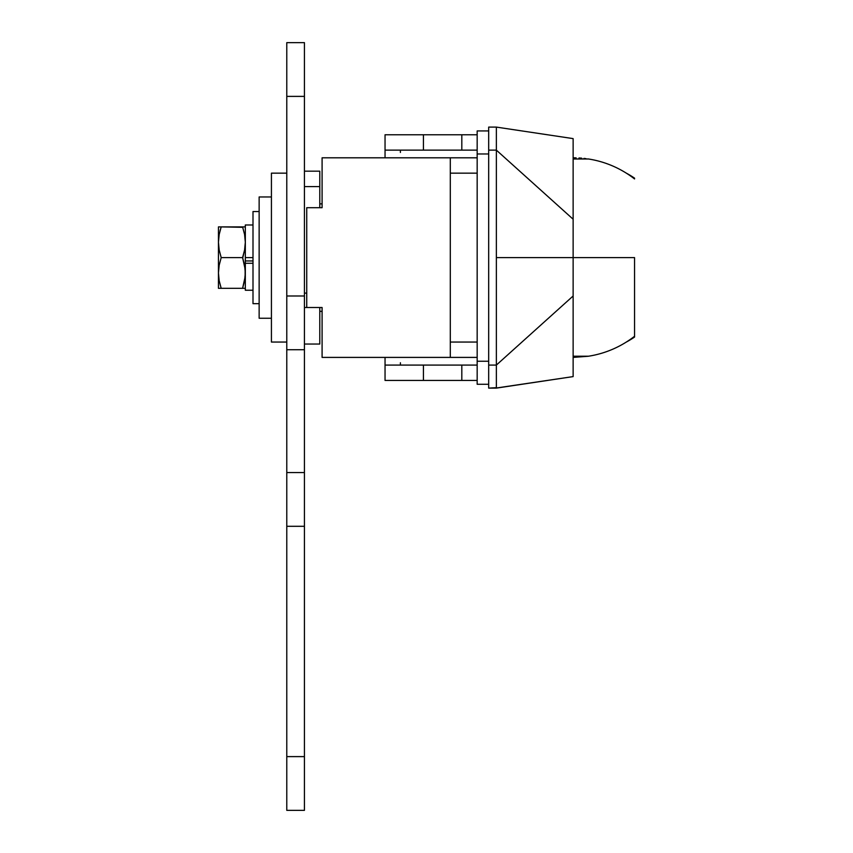 <?xml version="1.0" encoding="UTF-8"?>
<svg xmlns="http://www.w3.org/2000/svg" width="853" height="853" viewBox="0 0 853 853"><rect width="100%" height="100%" fill="white"/><g stroke="black" fill="none" stroke-linecap="round" stroke-linejoin="round"><path stroke-width="1.28" d="M450.299 357.407L322.093 357.407L322.093 307.506L322.093 357.407L477.168 357.407L450.299 357.407L450.299 342.053L450.299 357.407M322.093 157.805L450.299 157.805L450.299 173.159L477.168 173.159L450.299 173.159L450.299 157.805L322.093 157.805L322.093 207.706L306.739 207.706L306.739 307.506L322.093 307.506L306.739 307.506L306.739 207.706L322.093 207.706L322.093 157.805M573.131 375.171L573.131 219.221L496.361 150.128L496.361 388.115L488.684 388.115L496.371 387.667L496.361 365.084L488.684 365.084L488.684 388.115L488.684 127.097L488.684 150.128L496.361 150.128L496.361 365.084L488.684 365.084L488.684 150.128L496.361 150.128L496.361 127.097L488.684 127.097L496.361 127.097L573.131 138.612L496.361 127.097L496.361 147.868M496.361 150.128L573.131 219.221L573.131 140.041M496.361 376.887L496.361 378.082M496.361 386.356L496.361 388.115L573.131 376.599L573.131 295.991L496.361 365.084L573.131 295.991L573.131 257.606L496.361 257.606L573.131 257.606L573.131 138.612M573.131 376.599L496.361 388.008M496.361 378.05L496.361 376.77M477.168 342.053L450.299 342.053L450.299 173.159L450.299 342.053L477.168 342.053M477.168 157.805L450.299 157.805L477.168 157.805M322.093 206.202L322.093 207.706M588.485 158.989L573.131 158.989L588.485 158.989A99.801 99.801 0 0 1 626.326 173.159A99.801 99.801 0 0 0 588.485 158.989L588.186 158.946M634.547 178.938A99.801 99.801 0 0 0 626.326 173.159A99.801 99.801 0 0 1 634.547 178.938L634.547 178.149A92.124 92.124 0 0 0 626.326 173.159A92.124 92.124 0 0 1 634.547 178.149L634.547 178.938M573.131 257.606L634.547 257.606L573.131 257.606M588.485 356.223A99.801 99.801 0 0 0 634.547 336.274L634.547 337.063A92.124 92.124 0 0 1 626.326 342.053A92.124 92.124 0 0 0 634.547 337.063L634.547 336.274A99.801 99.801 0 0 1 588.485 356.223L573.131 356.223L588.485 356.223L573.131 357.407L588.186 356.266M634.547 336.274L634.547 257.606L634.547 336.274M585.894 158.626L583.985 158.402L585.894 158.626M581.671 158.168L579.006 157.976L581.671 158.168M576.127 157.848L573.131 157.805L576.127 157.848M322.093 203.867L319.79 203.867L322.093 203.867M319.79 311.345L322.093 311.345L319.79 311.345M477.168 153.966L477.168 384.276L488.684 384.276L477.168 384.276L477.168 153.966L488.684 153.966L488.684 361.245L477.168 361.245L488.684 361.245L488.684 153.966L477.168 153.966L477.168 130.935L477.168 153.966M488.684 130.935L477.168 130.935L488.684 130.935M304.436 186.594L319.79 186.594L319.79 171.176L319.79 186.594L304.436 186.594M319.79 344.036L319.79 307.506L304.436 307.506L319.79 307.506L319.79 344.036L304.436 344.036L319.79 344.036M319.79 207.706L319.79 186.594L319.79 207.706M304.436 293.112L306.739 293.112L304.436 293.112M304.436 171.176L319.79 171.176L304.436 171.176M304.436 481.614L304.436 526.301L286.779 526.301L286.779 472.562L304.436 472.562L304.436 526.301L286.779 526.301L286.779 756.611L304.436 756.611L304.436 526.301L304.436 810.35L286.779 810.35L304.436 810.35L304.436 756.611L286.779 756.611L286.779 810.35L286.779 481.614M286.779 472.562L286.779 349.73L286.779 472.562L304.436 472.562L304.436 349.73L286.779 349.73L286.779 42.65L286.779 96.389L304.436 96.389L304.436 42.65L286.779 42.65L304.436 42.65L304.436 295.991L304.436 96.389L286.779 96.389L286.779 295.991L304.436 295.991L304.436 349.73L286.779 349.73M286.779 340.678L286.779 295.991L304.436 295.991L304.436 340.678M304.436 472.562L304.436 349.73M271.425 196.958L259.141 196.958L259.141 318.254L271.425 318.254L259.141 318.254L259.141 196.958L271.425 196.958M461.814 134.774L461.814 150.128L423.429 150.128L423.429 134.774L461.814 134.774L385.044 134.774L385.044 150.128L477.168 150.128L461.814 150.128L461.814 134.774L477.168 134.774L461.814 134.774M477.168 365.084L385.044 365.084L385.044 380.438L477.168 380.438L423.429 380.438L423.429 365.084L461.814 365.084L461.814 380.438L461.814 365.084L477.168 365.084M400.398 362.749L400.398 365.084M400.398 150.128L400.398 152.463M385.044 152.463L385.044 157.805L385.044 150.128L423.429 150.128L423.429 134.774L385.044 134.774L385.044 150.128M385.044 365.084L385.044 380.438L423.429 380.438L423.429 365.084L385.044 365.084L385.044 357.407L385.044 362.749M286.779 173.159L271.425 173.159L271.425 342.053L286.779 342.053L271.425 342.053L271.425 173.159L286.779 173.159M221.055 287.898L219.189 280.722L218.453 272.96L219.189 265.208L221.194 257.606L219.189 250.014L218.453 242.252L218.453 288.314L219.189 288.314L218.453 288.314L218.453 242.252L219.189 234.5L221.194 226.898L220.042 230.736L221.194 226.898L218.453 226.898L218.453 242.252L218.453 226.898L219.189 226.898L218.645 226.898M259.141 211.544L253 211.544L253 303.668L259.141 303.668L253 303.668L253 257.606L245.323 257.606L253 257.606L253 211.544L259.141 211.544M253 263.268L245.323 263.268L245.323 290.233L253 290.233L245.323 290.233L245.323 263.268L253 263.268M245.323 224.979L253 224.979L245.323 224.979L245.323 263.268L245.323 224.979M253 260.943L245.323 260.943L253 260.943M245.131 226.898L242.583 226.898L244.587 234.49L245.323 242.252L244.587 250.004L242.583 257.606L245.131 269.058L245.131 276.862L242.583 288.314L245.131 288.314M245.323 273.269L245.131 269.058M218.645 288.314L242.583 288.314L244.587 280.722L242.583 288.314L244.576 288.314M245.323 242.561L245.131 238.35M244.587 250.014L242.583 257.606L244.587 250.014M244.779 266.317L245.323 272.96L244.587 265.198L242.583 257.606L221.194 257.606L219.189 250.014L218.453 242.252L219.189 234.5L221.194 226.898L219.2 226.898M242.721 258.022L244.587 250.004L245.323 242.252L244.587 234.49L245.323 242.252M242.721 227.314L221.194 226.898L242.583 226.898L244.587 234.49M244.79 235.684L244.587 234.5M219.2 288.314L221.194 288.314L219.189 280.722L218.453 272.96L219.189 265.208L221.194 257.606L242.583 257.606M244.576 226.898L242.583 226.898M245.323 272.96L244.587 280.712L242.583 288.314L221.194 288.314"/></g></svg>
